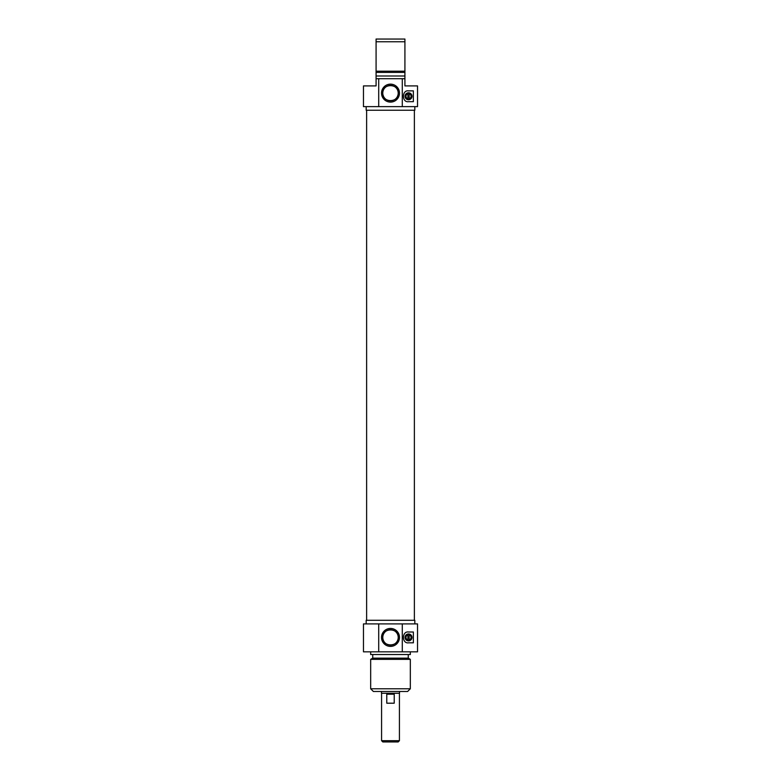 <?xml version="1.0" encoding="UTF-8"?>
<svg xmlns="http://www.w3.org/2000/svg" width="781" height="781" viewBox="0 0 781 781"><rect width="100%" height="100%" fill="white"/><g stroke="black" fill="none" stroke-linecap="round" stroke-linejoin="round"><path stroke-width="1.17" d="M414.379 620.29L414.379 110.238M381.489 691.488L381.489 693.284L399.511 693.284L399.511 691.488M381.577 740.691L382.836 741.95L398.164 741.95L399.423 740.691L381.577 740.691L381.577 693.284M394.22 703.203L386.78 703.203L386.78 694.192L394.22 694.192L394.22 703.203M370.672 688.783L373.377 691.488L407.623 691.488L410.328 688.783L370.672 688.783L370.672 659.34L410.328 659.34L410.328 688.783M370.672 659.34L372.752 658.139L408.248 658.139L410.328 659.34M370.672 651.832L370.672 654.537L410.328 654.537L410.328 651.832M402.283 623.902L363.468 623.902L363.468 651.832L417.532 651.832L417.532 623.902L402.283 623.902L402.283 651.832M378.717 651.832L378.717 623.902M399.481 637.413A8.981 8.981 0 0 0 386.009 629.642A8.981 8.981 0 0 0 386.009 645.194A8.981 8.981 0 0 0 399.481 637.413M398.222 637.413A7.722 7.722 0 0 1 386.644 644.1A7.722 7.722 0 0 1 386.644 630.736A7.722 7.722 0 0 1 398.222 637.413C398.759 627.465 382.241 627.465 382.778 637.413C382.241 647.361 398.759 647.361 398.222 637.413M366.172 623.902L366.172 620.29L414.828 620.29L414.828 623.902M408.522 632.005L413.374 632.005L413.374 642.822L408.522 642.822C401.785 643.876 401.785 630.95 408.522 632.005M411.987 637.413A3.466 3.466 0 0 0 406.794 634.416A3.466 3.466 0 0 0 406.794 640.42A3.466 3.466 0 0 0 411.987 637.413M411.675 637.413A3.153 3.153 0 0 1 406.95 640.147A3.153 3.153 0 0 1 406.95 634.689A3.153 3.153 0 0 1 411.675 637.413M407.897 634.416A3.065 3.065 0 0 1 409.156 634.416L409.156 640.41A3.065 3.065 0 0 1 407.897 640.41L407.897 634.416A3.065 3.065 0 0 0 407.897 640.41M409.156 640.41A3.065 3.065 0 0 0 409.156 634.416M407.897 639.864A2.519 2.519 0 0 1 407.897 634.973M409.156 634.973A2.519 2.519 0 0 1 409.156 639.864M398.222 93.115C398.759 103.063 382.241 103.063 382.778 93.115C382.241 83.177 398.759 83.177 398.222 93.115M382.778 93.115A7.722 7.722 0 0 1 394.356 86.437A7.722 7.722 0 0 1 394.356 99.802A7.722 7.722 0 0 1 382.778 93.115M381.519 93.115A8.981 8.981 0 0 0 394.991 100.895A8.981 8.981 0 0 0 394.991 85.344A8.981 8.981 0 0 0 381.519 93.115M378.717 106.636L417.532 106.636L417.532 85.91L404.919 85.91L404.919 78.705L376.081 78.705L376.081 85.91L363.468 85.91L363.468 106.636L378.717 106.636L378.717 78.705M402.283 78.705L402.283 106.636M408.522 90.869L413.374 90.869L413.374 101.676L408.522 101.676C401.785 102.731 401.785 89.815 408.522 90.869M384.34 97.771L383.744 96.854M383.588 96.561L382.963 94.774M405.056 96.278A3.466 3.466 0 0 0 410.259 99.275A3.466 3.466 0 0 0 410.259 93.271A3.466 3.466 0 0 0 405.056 96.278M405.368 96.278A3.153 3.153 0 0 1 410.103 93.544A3.153 3.153 0 0 1 410.103 99.002A3.153 3.153 0 0 1 405.368 96.278M407.897 93.271A3.065 3.065 0 0 1 409.156 93.271L409.156 99.275A3.065 3.065 0 0 1 407.897 99.275L407.897 93.271A3.065 3.065 0 0 0 407.897 99.275M409.156 99.275A3.065 3.065 0 0 0 409.156 93.271M407.897 98.718A2.519 2.519 0 0 1 407.897 93.827M409.156 93.827A2.519 2.519 0 0 1 409.156 98.718M404.919 78.705L404.919 39.05L376.081 39.05L376.081 78.705M376.081 41.754L404.919 41.754M404.919 71.198L376.081 71.198M404.919 72.389L376.081 72.389M404.919 76.001L376.081 76.001M398.037 94.774L397.412 96.561M397.256 96.854L396.66 97.771M414.828 106.636L414.828 110.238L366.172 110.238L366.172 106.636M366.621 620.29L366.621 110.238M399.423 740.691L399.423 693.284M408.248 658.139L408.248 654.537M372.752 658.139L372.752 654.537"/></g></svg>
